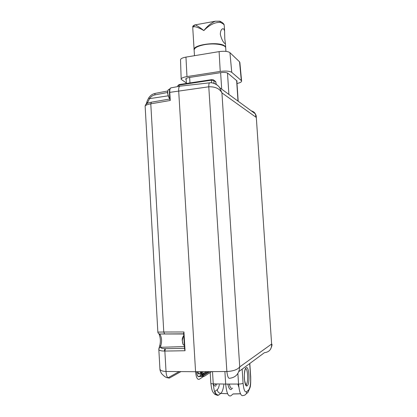 <?xml version="1.0" encoding="UTF-8"?>
<svg xmlns="http://www.w3.org/2000/svg" width="417" height="417" viewBox="0 0 417 417"><rect width="100%" height="100%" fill="white"/><g stroke="black" fill="none" stroke-linecap="round" stroke-linejoin="round"><path stroke-width="0.63" d="M238.863 387.164L237.831 384.057M240.494 393.747L233.129 393.929L230.966 395.738C228.323 397 226.567 393.111 225.691 384.067L224.899 371.531L225.691 384.067L238.56 384.057L237.872 373.423M203.673 376.436L199.29 379.251C197.361 379.897 196.12 377.39 195.573 371.724L178.69 90.953C178.58 88.399 178.919 86.814 179.701 86.199L180.332 86.126L179.67 86.22C178.909 86.866 178.58 88.446 178.69 90.953L195.573 371.724L226.864 371.516L208.781 86.799C208.755 84.599 209 83.28 209.527 82.842L209.949 82.795M200.999 375.42L199.128 376.598C197.835 377.062 196.96 375.436 196.506 371.714M200.405 373.747L199.352 373.689C198.742 373.95 198.283 373.293 197.966 371.709M202.657 371.677C202.985 373.491 203.48 374.252 204.142 373.966L201.797 373.83M229.824 378.245C228.485 378.844 227.494 376.598 226.864 371.516C233.28 371.161 237.565 369.624 239.723 366.903C239.16 373.668 235.86 377.453 229.824 378.245M211.596 371.615L204.283 376.322C203.079 376.77 202.255 375.222 201.823 371.683M251.321 110.886C253.192 111.386 254.532 112.366 255.34 113.825L256.074 117.318L221.927 92.887L219.681 87.685C217.872 85.125 215.459 83.546 212.441 82.947M256.252 116.562L271.618 344.041L256.273 116.786C256.335 116.088 256.022 115.102 255.34 113.831M238.805 371.61L264.388 352.714C269.361 352.052 271.775 349.159 271.618 344.041L239.723 366.903L221.927 92.887C219.577 88.597 215.193 86.569 208.781 86.799L169.776 92.365L170.256 100.471L150.787 103.833C148.061 104.307 146.284 104.917 145.444 105.652L145.137 106.142L157.85 332.057M271.874 344.218L271.868 344.166C272.285 344.718 271.827 346.428 270.497 349.29M184.616 349.133L185.049 350.739L164.246 351.072C160.988 350.999 159.179 350.468 158.809 349.482C158.856 348.336 159.445 347.611 160.587 347.309C160.894 348.174 162.349 348.638 164.95 348.695L184.528 348.346M158.835 349.571L159.899 368.466C159.774 370.275 161.812 371.276 166.018 371.469L164.861 351.072L165.44 348.69M157.829 332.094L163.777 332.021L150.787 103.833L151.434 102.196M233.061 393.992L240.526 393.815M196.574 371.714C197.022 375.295 197.867 376.859 199.118 376.405L200.921 375.269M202.313 374.393L202.5 374.096L202.99 374.721C202.151 375.06 201.547 374.049 201.182 371.683M199.154 373.762L198.966 373.877C198.315 374.158 197.825 373.434 197.496 371.709M167.879 377.745L169.568 377.99C167.545 378.537 166.362 376.363 166.018 371.469L195.573 371.724M179.159 371.583L168.035 377.781C166.414 377.938 164.241 376.52 161.504 373.528C160.451 371.62 159.935 370.187 159.961 369.222M238.441 386.199L238.805 386.715M183.668 333.824L159.836 333.991L160.206 334.804C161.796 337.859 161.999 341.471 160.821 345.641L160.587 347.309L184.423 346.579M148.707 97.953L149.557 98.647L147.18 103.426M169.855 99.262L170.256 100.471M164.595 333.85L163.777 332.021L183.944 331.979L183.683 333.392M159.487 346.428L160.821 345.641M158.559 333.517L160.206 334.804M157.829 332.057C158.001 333.23 158.674 333.876 159.836 333.991L183.678 333.991M145.444 105.652L146.258 104M146.086 104.141L147.003 103.52M146.169 104.052L146.44 103.353L147.618 102.431M146.471 103.265C147.112 101.467 146.633 101.847 148.702 97.959L148.702 97.959C150.282 95.519 152.419 94.002 155.108 93.403L154.785 94.935C152.606 95.404 150.865 96.64 149.557 98.647L168.077 95.842M194.478 55.696L194.15 50.421C193.978 47.986 197.512 46.058 204.763 44.64C214.218 42.925 225.342 44.64 225.691 47.736L225.727 48.247M192.769 28.111L194.093 49.472M224.82 43.53C222.881 41.872 221.391 38.797 220.338 34.309C220.405 31.327 221.156 29.482 222.584 28.783L223.866 28.987L224.596 31.061L224.789 38.755L225.43 43.728L224.82 43.53M219.639 21.131L220.64 22.44C215.245 21.986 209.657 24.692 203.866 30.556C197.476 26.886 193.759 25.864 192.722 27.475L194.369 25.692M194.583 24.957L195.13 24.879C196.86 25.453 199.774 27.345 203.866 30.556C207.458 25.963 211.283 22.852 215.334 21.21L219.16 21.199M192.743 27.084C192.56 26.177 193.358 25.442 195.13 24.879L215.334 21.21L220.077 21.293C222.824 22.654 224.205 24.004 224.221 25.354L223.548 24.15L220.64 22.44M181.171 79.048L180.525 59.949C180.462 58.745 182.271 57.796 185.956 57.103L219.102 51.619C224.304 50.942 227.911 51.281 229.934 52.651L239.556 61.836L239.864 62.524M229.934 52.651L231.748 72.339L241.302 80.559L239.556 61.836M185.956 57.103L186.972 76.587L220.233 71.427L219.102 51.619M186.389 83.025L181.181 79.345C181.119 78.193 183.047 77.27 186.972 76.587M186.029 78.589L186.185 79.683M186.081 79.616L185.737 79.214C185.685 78.495 186.889 77.922 189.344 77.489L220.692 72.652C224.101 72.23 226.478 72.417 227.812 73.21L237.049 80.955L236.898 81.873M237.007 83.494C240.166 82.785 241.698 81.951 241.605 80.987L241.302 80.559M231.748 72.339C229.611 71.046 225.774 70.744 220.233 71.427M215.897 82.06L213.9 80.538L211.721 80.142L178.747 85.125L177.798 85.73L177.746 86.585M178.914 86.366L179.242 84.557M213.968 83.317L213.9 80.538L213.29 79.783M216.204 84.375L215.808 81.961L215.214 81.216M211.518 82.816L211.664 79.642M183.438 344.89L183.016 344.395L182.182 339.991L182.385 338.182L183.287 336.159M169.625 98.36L169.01 97.807L167.613 93.361L167.65 91.344L168.171 89.942M246.103 367.789C249.032 365.183 250.247 383.572 247.281 385.709C244.299 388.748 243.048 369.561 246.103 367.789M245.754 384.761L246.192 384.537C248.475 382.77 247.953 368.8 245.618 368.769M232.639 388.191C231.326 389.056 230.21 387.68 229.298 384.062M227.823 384.062C228.829 388.54 230.106 390.286 231.659 389.29M204.283 376.322L199.128 376.598M242.162 369.134L243.08 383.249C243.7 389.765 244.888 392.59 246.65 391.719L248.574 390.015C250.179 387.893 250.852 383.588 250.581 377.088L249.689 363.572M246.65 391.719C246.593 393.945 245.53 395.18 243.45 395.441C241.036 396.666 239.405 392.871 238.56 384.057C240.776 384.005 242.282 383.734 243.08 383.249M248.574 390.015C248.595 391.766 247.844 392.944 246.322 393.544M164.246 351.072L164.95 348.695M183.944 331.979L185.049 350.739M171.33 87.794L170.746 87.909C170 88.519 169.677 90.004 169.776 92.365L169.417 92.538L169.823 99.423M180.952 371.599L169.568 377.99M225.691 384.067L213.259 383.869L212.503 371.61M227.619 393.731L220.791 393.398L218.586 395.118C215.881 396.322 214.103 392.574 213.259 383.869C211.664 383.822 210.861 383.619 210.846 383.249L210.184 372.527M213.363 383.875C214.098 385.814 214.927 386.481 215.844 385.887M214.567 391.599L217.247 389.692C218.143 388.962 218.836 387.315 219.326 384.761M216.793 384.792C216.162 385.219 215.563 384.922 215 383.901M223.825 384.714C223.241 389.212 222.235 392.1 220.796 393.387L227.614 393.726M215.01 391.37C215.334 393.544 216.517 394.795 218.56 395.118L218.586 395.118M217.247 389.692C217.57 391.844 218.743 393.08 220.765 393.393L218.56 395.118C216.084 394.977 214.698 394.55 214.401 393.841C212.936 392.001 211.94 392.215 210.856 383.348M200.874 371.688C201.281 374.685 202 375.983 203.043 375.581L202.516 376.223C201.322 376.666 200.509 375.154 200.077 371.693M209.72 371.63L202.97 375.936M202.005 374.153L202.386 374.08L201.927 374.049M200.462 373.966L198.966 373.877M203.23 373.549L206.253 371.651M207.864 371.641L202.99 374.721M203.043 375.581L209.251 371.63M167.577 92.491L154.785 94.935M155.327 93.361L167.712 90.979M194.103 49.951C192.117 44.452 220.557 41.038 225.003 46.308L225.67 47.387L225.43 43.728M224.263 25.922L224.596 31.061M221.698 89.16L220.624 72.662M189.636 77.447L189.975 82.931M227.489 73.001L228.897 94.44M238.003 101.117L236.637 80.606M179.091 84.578L178.747 85.125M211.82 79.626L211.721 80.142M183.782 335.732L183.407 336.013L182.359 339.954C182.432 343.493 183.089 345.229 184.34 345.161L184.34 345.161M184.184 342.571L184.017 339.688M168.781 89.415L168.411 89.608C167.869 90.228 167.66 91.453 167.78 93.283C168.087 95.957 168.749 97.682 169.766 98.448M169.51 94.169L169.432 90.718M245.618 384.531L246.192 384.537L246.468 385.063C246.348 386.324 245.712 384.792 244.56 380.46C243.804 376.108 244.909 369.603 245.285 369.285L245.253 369.139M255.34 113.825L219.681 87.685C217.585 84.291 212.102 82.196 209.527 82.842L179.701 86.199M248.204 391.907L250.054 387.544C250.57 386.298 250.784 382.759 250.7 376.921L249.809 363.483M169.417 92.517C169.557 87.789 169.901 88.92 170.746 87.909L179.67 86.22M183.631 333.204L184.59 349.378M159.179 334.45C160.639 338.323 160.753 342.274 159.534 346.313L158.809 349.034M169.797 99.011L151.183 102.238C146.138 103.4 147.185 103.499 145.82 104.401L145.126 106.027M201.223 371.683C201.937 374.951 201.828 373.585 202.063 374.221L202.521 374.268M206.394 371.651L203.272 373.611M225.931 51.38L225.691 47.736M225.706 47.924L225.67 47.387M186.112 78.521L186.415 83.468M236.825 80.762L238.19 101.253M239.843 62.284L241.605 80.987M177.804 85.652L179.148 84.568L211.779 79.631L213.759 80.127L215.667 81.555L216.282 84.422M183.788 335.847L182.385 338.182M167.65 91.344L168.411 89.608L169.745 89.165"/></g></svg>
